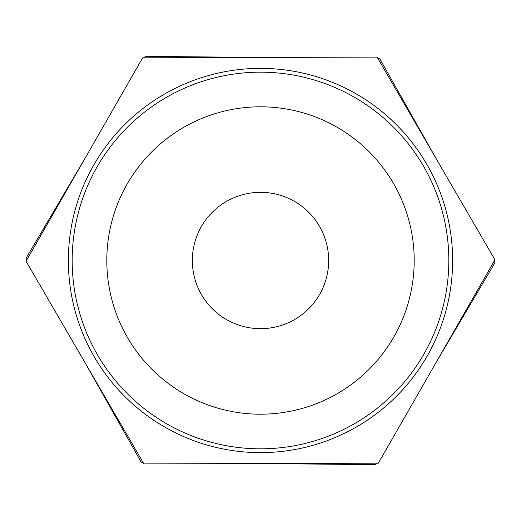 <?xml version="1.0" encoding="UTF-8"?>
<svg xmlns="http://www.w3.org/2000/svg" width="521" height="521" viewBox="0 0 521 521"><rect width="100%" height="100%" fill="white"/><g stroke="black" fill="none" stroke-linecap="round" stroke-linejoin="round"><path stroke-width="0.78" d="M144.33 57.811L145.183 56.372L261.138 57.453M377.946 58.547L379.62 58.567L436.663 159.53M26.884 259.764L26.057 258.305L84.982 158.423M143.054 462.453L141.38 462.433L84.337 361.47M494.116 261.236L494.943 262.695L436.018 362.577M376.67 463.189L375.817 464.628L259.862 463.547M142.656 57.818L377.106 57.102L494.95 259.784L378.344 463.182L143.894 463.898L26.05 261.216L142.656 57.818M260.5 452.625A192.125 192.125 0 0 0 426.888 164.434A192.125 192.125 0 0 0 94.112 164.434A192.125 192.125 0 0 0 260.5 452.625M260.5 448.822A188.322 188.322 0 0 1 97.407 166.336A188.322 188.322 0 0 1 423.593 166.336A188.322 188.322 0 0 1 260.5 448.822M260.5 414.202A153.702 153.702 0 0 0 414.202 260.5A153.702 153.702 0 0 0 260.5 106.798A153.702 153.702 0 0 0 106.798 260.5A153.702 153.702 0 0 0 260.5 414.202M260.5 328.673A68.173 68.173 0 0 0 328.673 260.5A68.173 68.173 0 0 0 260.5 192.327A68.173 68.173 0 0 0 192.327 260.5A68.173 68.173 0 0 0 260.5 328.673"/></g></svg>
